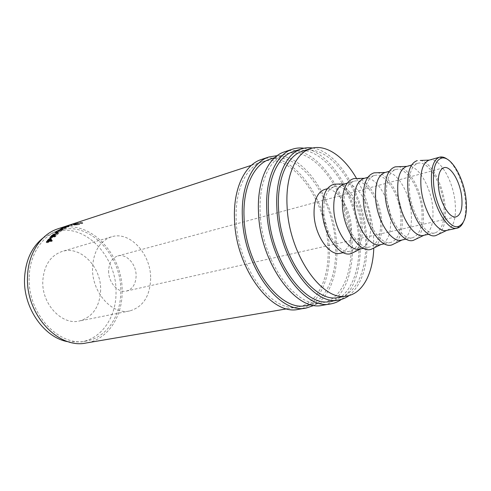 <?xml version="1.0" encoding="UTF-8"?>
<svg xmlns="http://www.w3.org/2000/svg" width="491" height="491" viewBox="0 0 491 491"><rect width="100%" height="100%" fill="white"/><g stroke="black" fill="none" stroke-linecap="round" stroke-linejoin="round"><path stroke-width="0.37" stroke-dasharray="2.46 1.84" d="M447.491 159.36C455.789 165.393 463.657 183.474 465.364 199.917C466.358 209.43 465.615 216.967 463.142 222.527M277.176 155.653C305.537 155.144 334.353 200.641 336.673 243.843C338.71 271.627 330.271 297.006 314.258 305.328M261.396 159.477C291.439 148.908 327 197.965 329.154 245.537C331.548 277.532 319.328 306.016 298.522 309.312M303.96 148.221C330.965 151.602 357.202 196.468 359.885 238.62C361.99 265.134 355.214 289.518 341.417 299.387M284.51 151.823C314.05 141.445 349.439 191.877 352.029 240.387C354.698 273.039 342.994 302.045 322.538 305.285M100.63 290.077C99.814 306.783 92.713 317.094 79.327 321.016C61.927 325.435 41.655 304.107 42.791 281.147C43.908 265.545 50.34 255.651 62.093 251.46C80.61 245.383 101.391 267.11 100.63 290.077M150.633 278.391C150.099 296.073 143.163 306.912 129.833 310.913C112.47 315.394 91.725 292.427 92.529 268.012C93.425 251.441 99.741 241.044 111.469 236.822C129.955 230.733 151.019 254.099 150.633 278.391M429.373 160.054L429.367 160.054C439.335 156.991 453.095 180.289 455.126 202.353C456.458 218.207 453.684 227.548 446.798 230.371L446.785 230.377M420.278 160.459C430.883 161.576 443.121 184.401 445.067 205.569C446.331 219.839 444.165 229.401 438.561 234.262M409.322 190.33C408.346 174.925 411.17 165.921 417.78 163.313C427.9 159.9 441.9 183.026 443.827 205.042C445.085 220.913 442.152 230.205 435.026 232.906C425.384 235.956 411.065 212.891 409.322 190.33M406.591 166.455L406.886 166.381C417.154 163.411 430.938 186.089 432.755 207.675C433.934 223.147 431 232.347 423.954 235.281L423.659 235.349M398.348 166.719C409.199 167.83 421.413 190.054 423.162 210.762C424.292 224.682 421.984 234.084 416.251 238.964M386.632 196.197C385.809 181.075 388.804 172.188 395.617 169.536C406.045 166.05 420.167 188.624 421.892 210.258C422.997 225.86 419.873 235.023 412.52 237.748C402.583 240.835 388.166 218.335 386.632 196.197M384.864 172.556L385.288 172.451C395.838 169.585 409.623 191.662 411.237 212.793C412.268 227.898 409.199 236.963 402.025 239.995L401.601 240.099M377.284 172.734C388.344 173.851 400.515 195.498 402.08 215.764C403.08 229.34 400.656 238.577 394.813 243.481M364.862 201.826C364.175 186.979 367.329 178.208 374.326 175.52C385.024 171.96 399.251 194.013 400.785 215.279C401.748 230.61 398.453 239.651 390.897 242.401C380.691 245.518 366.194 223.558 364.862 201.826M363.984 178.423L364.537 178.288C375.333 175.526 389.093 197.038 390.529 217.716C391.425 232.464 388.234 241.4 380.948 244.518L380.396 244.659M357.031 178.515C368.268 179.645 380.384 200.745 381.783 220.576C382.661 233.826 380.138 242.904 374.203 247.82M343.945 207.239C343.387 192.65 346.683 183.996 353.845 181.271C364.788 177.65 379.101 199.199 380.464 220.115C381.292 235.189 377.837 244.107 370.097 246.875C359.658 250.023 345.093 228.579 343.945 207.239M343.896 184.07L344.584 183.904C355.594 181.24 369.318 202.212 370.582 222.466C371.356 236.871 368.054 245.672 360.682 248.869L359.995 249.047M337.544 184.088C348.935 185.23 360.983 205.797 362.217 225.216C362.99 238.147 360.376 247.071 354.367 252M323.839 212.437C323.397 198.106 326.828 189.563 334.132 186.813C345.296 183.131 359.682 204.201 360.879 224.774C361.585 239.602 357.988 248.403 350.083 251.177C339.422 254.35 324.821 233.403 323.839 212.437M324.551 189.501C335.819 185.801 350.236 206.637 351.353 227.038C351.998 241.744 348.334 250.49 340.355 253.27M356.57 178.534C366.028 195.43 371.656 213.99 373.455 234.201L373.786 248.029M302.382 151.259C329.584 141.77 362.653 189.87 365.347 236.036C367.998 267.036 357.38 294.391 338.606 297.442M29.215 277.047C29.681 254.448 42.324 235.625 58.81 230.549C88.681 220.109 121.756 254.964 120.761 291.378C121.056 315.688 106.774 337.691 86.189 341.049C59.11 347.321 27.269 313.479 29.215 277.047M43.067 237.945L54.176 232.053C84.041 221.619 117.073 256.228 116.023 292.452C116.281 316.627 101.968 338.52 81.389 341.877L68.814 341.853M108.621 270.885C108.296 282.442 118.165 293.354 126.512 291.04C132.613 289.119 135.817 284.037 136.117 275.801C136.351 264.268 126.408 253.27 117.815 255.946C112.071 257.916 109.002 262.9 108.621 270.885M312.626 148.03C338.557 151.566 363.892 195.35 366.605 236.429C368.416 264.201 362.603 283.896 349.169 295.514M293.385 151.541C321.746 141.611 355.981 190.882 358.626 238.233C361.284 270.062 350.126 298.246 330.517 301.394M350.764 240.007C348.266 192.975 313.97 144.158 285.424 154.156C269.731 158.869 258.659 182.382 260.181 212.646C261.433 261.568 296.668 309.594 322.256 302.8C341.994 299.633 353.33 271.621 350.764 240.007M269.89 159.256C298.767 149.135 333.18 197.063 335.39 243.475C337.777 274.659 326.104 302.339 306.132 305.543M71.999 224.485L69.065 225.191L73.11 223.865L67.997 225.522L71.999 224.485L72.245 225.418L71.729 225.59L71.483 224.657M76.565 222.988L73.085 223.853L76.565 222.988L76.817 223.927L72.245 225.418M79.37 223.663L74.7 223.988L80.364 222.546L82.586 222.619L80.898 222.374L73.951 224.172L79.37 223.663L79.505 224.602L74.914 224.921L75.608 224.522L82.617 223.399L81.076 223.319L75.019 224.62L74.172 225.111L79.505 224.602M327.871 245.169C325.797 199.058 291.335 151.572 262.304 161.742C246.341 166.559 234.931 189.698 236.189 219.256C237.018 267.036 272.204 313.669 298.264 306.881C318.334 303.665 330.167 276.151 327.871 245.169M58.018 228.788C88.951 217.924 123.149 253.97 122.13 291.593C122.449 316.738 107.67 339.539 86.312 342.97M79.174 223.571L79.315 224.504M76.025 223.957L76.203 224.89M75.387 223.583L75.608 224.522M80.364 222.546L80.542 223.491M81.782 222.718L81.923 223.657M82.586 222.619L82.721 223.552M80.898 222.374L81.076 223.319M77.4 222.963L77.621 223.902M74.785 223.687L75.019 224.62M75.54 224.123L75.718 225.056M69.065 225.191L69.36 226.118M70.624 224.682L70.919 225.608M73.558 223.976L73.81 224.909M74.08 223.804L74.331 224.737M71.146 224.51L71.441 225.437M76.817 223.927L73.386 224.78L73.085 223.853L73.404 224.792M76.044 223.16L76.289 224.099M73.386 224.78L68.304 226.443L71.729 225.59M67.997 225.522L68.304 226.443M68.452 225.608L68.832 226.511L63.087 228.738L62.731 227.971M68.832 226.511L68.568 225.553M71.293 224.448L71.625 225.369L67.396 226.774L67.089 225.964M67.396 226.774L68.949 226.455M71.625 225.369L72.165 225.179L71.833 224.258M65.285 227.247L65.72 228.125L61.375 229.365L67.973 226.787L66.211 227.149L65.954 226.216M66.285 227.124L72.165 225.179M66.211 227.149L65.874 226.241M67.973 226.787L67.605 225.928M61.449 229.328L61.031 228.462M61.375 229.365L60.952 228.487M65.72 228.125L66.224 227.836L65.8 226.952M63.087 228.738L66.224 227.836M61.952 228.757L62.314 229.469L63.345 229.469L62.179 230.512L56.815 233.587L55.673 233.452L56.14 232.82M61.682 229.671L62.179 230.512M56.269 232.783L56.815 233.587M56.373 233.09L57.263 233.194L61.633 230.696L62.658 229.776L61.823 229.776L57.33 232.096L56.373 233.09L56.189 232.808L62.314 229.469M56.391 231.611L56.79 232.28M57.263 233.194L56.846 232.568M61.633 230.696L61.222 230.003M61.823 229.776L61.363 228.91M57.33 232.096L56.833 231.255M54.943 235.876L55.563 236.625L50.469 238.252L51.383 237.227L54.783 234.729L55.373 234.802L54.464 235.987L58.582 233.47L58.024 232.673M52.083 235.502L52.525 236.091M53.985 235.367L54.464 235.987M57.472 233.2L58.042 233.986L58.582 233.47M58.042 233.986L53.942 236.545L53.347 235.784M53.218 236.429L53.611 236.914L53.942 236.545M53.611 236.914L55.968 236.159L55.36 235.404M55.563 236.625L55.968 236.159M49.855 237.509L50.469 238.252M53.942 236.153L54.691 235.207L54.348 235.152L51.395 237.619L53.089 237.079L53.942 236.153L53.55 235.649M53.777 234.36L54.348 235.152M52.697 236.594L53.089 237.079M51.009 237.141L51.395 237.619M51.402 240.541L52.077 241.216L46.983 242.818L48.799 240.363L50.53 239.056M48.351 239.86L48.799 240.363M50.61 239.019L51.549 239.007L50.076 241.431L52.433 240.688L51.764 240.001M50.696 238.878L51.34 239.59M49.72 241.069L50.076 241.431M52.077 241.216L52.433 240.688M46.307 242.149L46.983 242.818M50.278 240.578L50.904 239.479L50.524 239.393L47.86 242.124L49.554 241.597L50.278 240.578L49.849 240.117M49.886 238.669L50.524 239.393M49.198 241.234L49.554 241.597M47.51 241.768L47.86 242.124M50.96 236.68L51.383 237.227M51.678 235.913L52.267 236.68M47.345 241.228L47.774 241.67M49.701 240.326L50.364 241.013M47.952 240.375L48.609 241.069M129.833 310.913L79.327 321.016M417.78 163.313L411.611 165.044M395.617 169.536L389.271 171.322M374.326 175.52L367.814 177.349M353.845 181.271L347.192 183.143M334.132 186.813L327.35 188.716M58.81 230.549L54.176 232.053M126.512 291.04L456.127 216.838M285.424 154.156L274.715 157.672M262.304 161.742L251.41 165.32M298.264 306.881L286.965 308.808M322.256 302.8L311.141 304.69M117.815 255.946L443.944 167.67M86.189 341.049L81.389 341.877M350.083 251.177L343.191 252.662M370.097 246.875L363.34 248.323M390.897 242.401L384.287 243.818M412.52 237.748L406.075 239.135M435.026 232.906L428.76 234.256M111.469 236.822L62.093 251.46M74.914 224.921L74.7 223.988M81.819 223.546L81.678 222.613M82.617 223.399L82.482 222.46M74.172 225.111L73.951 224.172M63.345 229.469L62.879 228.603M55.673 233.452L55.33 232.93M62.658 229.776L62.326 229.162M55.373 234.802L54.802 234.004M54.335 234.71L54.691 235.207M51.549 239.007L50.917 238.282M50.561 239.092L50.904 239.479"/><path stroke-width="0.74" d="M466.039 199.334C464.001 178.208 451.155 155.757 441.759 158.059C435.272 160.109 432.571 168.929 433.67 184.524C435.603 207.122 449.762 230.132 458.68 226.351C464.928 223.387 467.383 214.377 466.039 199.334M463.142 222.527C461.743 225.455 459.932 227.278 457.698 228.002L457.146 228.149C447.823 231.151 433.614 207.527 431.65 184.555C430.527 168.873 433.166 159.753 439.568 157.188L440.12 157.059C442.434 156.66 444.889 157.427 447.491 159.36M314.258 305.328L306.402 307.992C279.686 314.952 243.327 266.337 242.358 216.599C240.989 185.88 252.644 161.932 268.982 156.967L277.176 155.653M306.402 307.992L298.522 309.312C271.658 316.265 235.318 268.123 234.489 218.777C233.207 188.292 244.978 164.473 261.396 159.477L268.982 156.967M341.417 299.387C338.17 301.738 334.629 303.235 330.799 303.898C304.598 310.864 268.196 260.782 266.773 209.847C265.128 178.386 276.421 154.045 292.47 149.19C296.165 147.987 299.995 147.662 303.96 148.221M330.799 303.898L322.538 305.285C296.153 312.245 259.764 262.667 258.493 212.137C256.946 180.921 268.368 156.721 284.51 151.823L292.47 149.19M446.798 230.371L446.626 230.414C437.143 233.44 422.88 210.08 421.026 187.298C419.977 171.752 422.702 162.687 429.202 160.103L420.278 160.459M438.561 234.262L435.824 235.557C425.47 239.24 409.782 214.279 407.898 189.722C406.867 172.924 409.979 163.215 417.246 160.594M428.76 234.256L423.659 235.349C413.87 238.417 399.496 215.641 397.857 193.294C396.961 178.03 399.87 169.088 406.591 166.455L411.611 165.044M416.251 238.964L413.434 240.314C402.761 244.223 386.84 219.821 385.183 195.621C384.312 179.012 387.663 169.42 395.23 166.842L398.348 166.719M406.075 239.135L401.601 240.099C391.53 243.198 377.07 220.975 375.633 199.039C374.885 184.057 377.96 175.232 384.864 172.556L389.271 171.322M394.813 243.481L391.935 244.874C380.967 249.011 364.825 225.142 363.383 201.273C362.671 184.862 366.237 175.379 374.087 172.844L377.284 172.734M384.287 243.818L380.396 244.659C370.073 247.795 355.539 226.093 354.299 204.557C353.68 189.845 356.908 181.136 363.984 178.423L367.814 177.349M374.203 247.82L371.264 249.262C360.032 253.608 343.694 230.248 342.448 206.711C341.877 190.471 345.652 181.111 353.759 178.614L357.031 178.515M363.34 248.323L359.995 249.047C349.445 252.208 334.856 231.016 333.794 209.866C333.297 195.406 336.66 186.807 343.896 184.07L347.192 183.143M354.367 252L351.378 253.479C339.913 258.027 323.385 235.158 322.323 211.934C321.893 195.872 325.852 186.617 334.205 184.174L337.544 184.088M343.191 252.662L340.355 253.27C329.596 256.455 314.977 235.741 314.074 214.966C313.688 200.758 317.18 192.269 324.551 189.501L327.35 188.716M373.786 248.029C373.025 273.297 362.843 293.36 347.131 295.969C322.869 302.585 288.788 254.7 287.088 206.22C285.326 176.189 295.674 153.008 310.607 148.577C325.723 143.55 344.093 156.537 356.57 178.534M347.131 295.969L338.606 297.442C314.16 304.058 280.073 256.658 278.532 208.571C276.863 178.785 287.339 155.727 302.382 151.259L310.607 148.577M68.814 341.853C44.933 338.618 23.095 308.354 24.55 278.329C25.507 260.525 31.682 247.065 43.067 237.945M461.755 197.376C462.706 208.515 460.828 215.003 456.127 216.838C449.639 218.949 439.85 202.58 438.463 186.715C437.647 175.803 439.476 169.45 443.944 167.67C450.658 165.406 460.282 181.799 461.755 197.376M349.169 295.514C346.038 297.834 342.614 299.314 338.907 299.964C313.675 306.758 278.434 257.763 276.869 208.049C275.163 177.294 285.983 153.523 301.474 148.883C305.058 147.73 308.771 147.441 312.626 148.03M338.907 299.964L330.517 301.394C305.101 308.188 269.86 259.684 268.448 210.369C266.84 179.859 277.789 156.218 293.385 151.541L301.474 148.883M311.141 304.69L306.132 305.543C280.226 312.331 245.015 265.244 244.052 217.09C242.707 187.298 254.013 164.037 269.89 159.256L274.715 157.672M46.307 242.149L48.161 239.651L50.285 238.178L50.917 238.282L49.407 240.75L51.764 240.001L51.402 240.541L46.307 242.149M49.855 237.509L51.948 235.318L54.225 233.937L54.802 234.004L53.869 235.22L58.024 232.673L53.347 235.784L55.36 235.404L54.943 235.876L49.855 237.509M56.287 231.439L61.866 228.597L62.879 228.603L56.269 232.783L55.139 232.642L56.391 231.611M68.452 225.608L71.833 224.258L65.947 226.21L67.592 225.885L60.952 228.487L65.285 227.247L62.67 227.855L68.452 225.608M286.965 308.808L86.312 342.97C58.368 349.389 25.489 314.418 27.521 276.783C28.012 253.466 41.041 234.06 58.018 228.788L251.41 165.32M56.14 232.82L55.992 232.501M56.846 232.568L62.185 228.91L61.363 228.91L56.833 231.255L55.845 232.28L56.723 232.378M54.225 233.937L54.569 234.428M53.353 235.385L54.12 234.422L53.777 234.36L50.788 236.871L52.482 236.324L53.353 235.385L53.55 235.649M50.285 238.178L50.769 238.743M49.407 240.75L49.72 241.069M49.622 239.878L50.266 238.761L49.886 238.669L47.191 241.449L48.885 240.909L49.622 239.878L49.849 240.117M48.885 240.909L49.198 241.234M47.191 241.449L47.51 241.768M441.759 158.059L440.12 157.059M439.568 157.188L429.202 160.103M406.855 166.381L395.23 166.842M385.239 172.451L374.087 172.844M364.457 178.288L353.759 178.614M344.467 183.904L334.205 184.174M360.578 248.919L351.378 253.479M380.875 244.555L371.264 249.262M401.976 240.013L391.935 244.874M423.929 235.293L413.434 240.314M446.785 230.377L435.824 235.557M457.146 228.149L446.626 230.414M50.266 238.761L50.561 239.092M458.68 226.351L457.698 228.002"/></g></svg>
